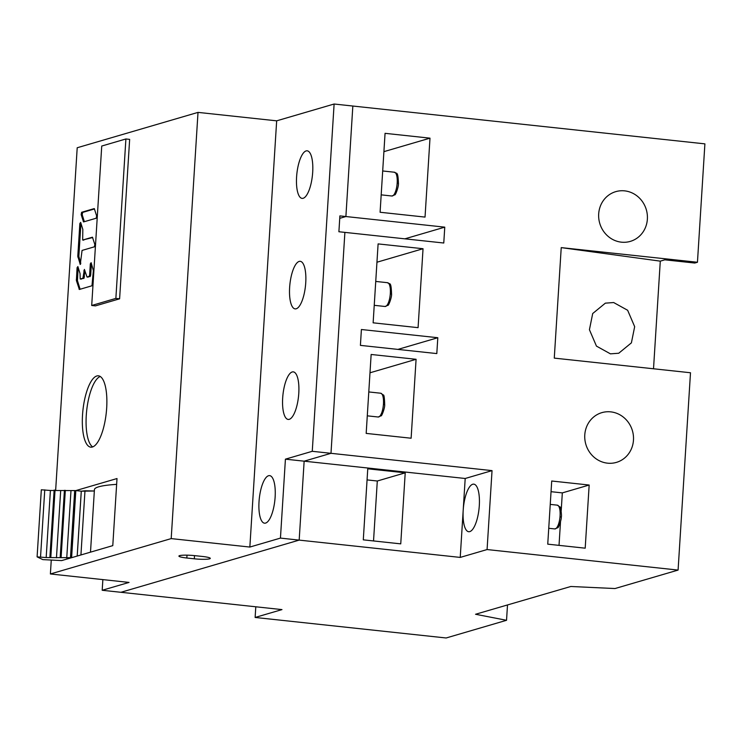 <?xml version="1.0" encoding="UTF-8"?>
<svg xmlns="http://www.w3.org/2000/svg" width="742" height="742" viewBox="0 0 742 742"><rect width="100%" height="100%" fill="white"/><g stroke="black" fill="none" stroke-linecap="round" stroke-linejoin="round"><path stroke-width="1.11" d="M84.356 221.691L82.204 214.716L82.659 212.407L94.494 208.947M80.804 263.354L78.847 256.361L80.943 223.305M82.659 240.037L82.826 229.417L80.665 222.405L79.848 223.546L77.789 256.24L80.257 264.44L82.065 250.425L94.392 246.817L94.837 244.508L92.453 237.19L82.659 240.037L92.694 237.533M80.108 289.25L77.446 280.624L78.16 267.482M87.018 277.016L84.393 269.411L82.919 278.231L80.21 279.011L80.043 273.594L77.882 266.573L77.075 267.714L76.389 280.513L79.348 289.473L91.98 285.772L93.371 270.598L91.136 262.696L90.329 263.837L89.624 274.985L89.105 276.414L87.018 277.016L90.153 276.534L90.682 275.106L91.424 263.605M80.21 279.011L83.967 278.343L84.903 270.607M94.336 491L81.286 491.185L77.205 556.046L81.286 491.185L84.978 490.787L80.934 554.951L84.978 490.787L94.336 491M116.633 484.368A73.458 9.303 -176.4 0 0 94.429 489.599A73.458 9.303 -176.4 0 1 116.633 484.368M37.1 556.871L42.823 559.607L61.651 560.6L71.603 557.687L75.823 490.592L71.603 557.687L112.784 545.63L117.004 478.544L75.823 490.592L50.4 490.481L41.32 489.785L37.1 556.871L46.18 557.567L71.603 557.687M71.38 557.659L75.601 490.573M40.541 556.954L44.761 489.859M46.18 557.567L50.4 490.481M49.909 557.168L54.138 490.082M50.827 557.186L55.047 490.1M56.457 557.798L60.677 490.712M60.195 557.4L64.415 490.314M61.104 557.428L65.324 490.332M66.743 558.04L70.963 490.954M70.471 557.641L74.692 490.545M91.702 305.481L95.449 305.88L119.61 298.813L129.646 139.375L125.899 138.967L115.863 298.405L91.702 305.481L101.737 146.044L125.899 138.967M115.863 298.405L119.61 298.813M92.694 446.907A35.876 11.742 96.1 0 1 86.675 410.641A35.876 11.742 96.1 0 1 100.263 376.491M312.261 451.303L492.039 470.623L465.197 478.488L460.226 557.409L299.174 540.111L304.146 461.181L330.988 453.316L344.891 232.385L338.899 231.745L339.892 215.885L345.893 216.534L339.743 218.334L345.893 216.534L352.84 106.032L334.113 104.019L312.261 451.303L285.42 459.168L280.448 538.098L299.174 540.111L120.918 592.292L102.192 590.28L129.043 582.424L50.391 573.965L171.198 538.599L249.85 547.058L280.448 538.098M465.197 478.488L285.42 459.168M202.371 556.454L194.877 555.656A11.955 1.512 -176.4 0 0 178.915 556.083A11.955 1.512 -176.4 0 0 186.826 558.012L194.321 558.809A11.955 1.512 -176.4 0 0 210.283 558.383A11.955 1.512 -176.4 0 0 202.371 556.454M102.192 590.28L102.869 579.604M55.659 490.165L77.205 147.751L198.012 112.385L276.664 120.835L334.113 104.019M249.85 547.058L276.664 120.835M289.63 287.46A23.92 7.828 -83.9 0 0 295.13 308.885A23.92 7.828 -83.9 0 0 305.741 282.748A23.92 7.828 -83.9 0 0 300.241 261.323A23.92 7.828 -83.9 0 0 289.63 287.46M296.587 176.967A23.92 7.828 -83.9 0 0 302.087 198.383A23.92 7.828 -83.9 0 0 312.688 172.246A23.92 7.828 -83.9 0 0 307.197 150.821A23.92 7.828 -83.9 0 0 296.587 176.967M282.674 398.009A23.92 7.828 -83.9 0 0 288.174 419.434A23.92 7.828 -83.9 0 0 298.785 393.297A23.92 7.828 -83.9 0 0 293.285 371.872A23.92 7.828 -83.9 0 0 282.674 398.009M259.023 501.759A23.92 7.828 -83.9 0 0 264.523 523.184A23.92 7.828 -83.9 0 0 275.134 497.038A23.92 7.828 -83.9 0 0 269.634 475.622A23.92 7.828 -83.9 0 0 259.023 501.759M171.198 538.599L198.012 112.385M50.391 573.965L51.263 560.052M106.681 407.961A35.876 11.742 -83.9 0 0 98.436 375.823A35.876 11.742 -83.9 0 0 82.52 415.038A35.876 11.742 -83.9 0 0 90.774 447.166A35.876 11.742 -83.9 0 0 106.681 407.961M94.188 208.613L81.601 212.295L81.156 214.605L83.54 221.923L96.191 218.231L96.636 215.922L94.308 208.623M77.187 556.055L81.268 491.185L75.823 490.592M255.795 606.78L255.127 617.455L281.969 609.599L120.918 592.292L299.174 540.111L304.146 461.181L330.988 453.316L344.891 232.385L443.772 243.014L444.764 227.154L345.893 216.534L352.84 106.032L704.9 143.865L697.452 262.26L561.23 247.615L554.274 358.117L690.496 372.753L678.086 570.079L614.997 588.545L570.83 586.486L475.548 614.265L506.536 620.293L446.137 637.981L255.127 617.455M460.226 557.409L487.077 549.553L678.086 570.079M463.193 510.292L463.193 510.292A23.92 7.828 96.1 0 1 473.804 484.155A23.92 7.828 96.1 0 1 479.304 505.58A23.92 7.828 96.1 0 1 468.694 531.717A23.92 7.828 96.1 0 1 463.193 510.292L463.193 510.292M363.292 539.842L367.763 468.805L405.215 472.83L400.745 543.867L363.292 539.842M405.215 472.83L377.298 481.011L373.532 540.946M367.067 479.907L377.298 481.011M487.077 549.553L492.039 470.623M610.74 411.866A25.914 24.263 -106.3 0 1 633.353 435.378A25.914 24.263 -106.3 0 1 616.407 462.387A25.914 24.263 -106.3 0 1 607.513 463.166A25.914 24.263 -106.3 0 1 584.9 439.654A25.914 24.263 -106.3 0 1 601.845 412.645A25.914 24.263 -106.3 0 1 610.74 411.866M621.416 242.17A25.914 24.263 -106.3 0 1 598.803 218.649A25.914 24.263 -106.3 0 1 615.749 191.649A25.914 24.263 -106.3 0 1 624.643 190.861A25.914 24.263 -106.3 0 1 647.256 214.373A25.914 24.263 -106.3 0 1 630.31 241.382A25.914 24.263 -106.3 0 1 621.416 242.17M585.197 548.18L589.167 485.036L551.714 481.011L547.744 544.155L585.197 548.18M380.089 212.258L425.036 217.091L429.998 138.16L385.061 133.328L380.089 212.258M418.08 327.658L423.042 248.728L378.105 243.905L373.133 322.826L418.08 327.658M366.177 433.402L411.124 438.225L416.086 359.295L371.148 354.472L366.177 433.402M360.408 345.373L361.4 329.513L437.808 337.721L436.806 353.582L360.408 345.373M404.882 238.831L444.764 227.154M506.536 620.293L507.5 605.027M561.23 247.615L660.287 261.147L653.517 368.783M613.662 302.541L627.639 310.267L634.67 326.666L631.396 342.86L618.735 353.238L610.434 353.851L596.457 346.115L589.426 329.717L592.7 313.532L605.361 303.153L613.662 302.541M697.452 262.26L694.762 263.039L664.804 259.821L660.287 261.147M561.184 510.941L562.325 492.892L589.167 485.036M559.023 545.37L560.516 521.682M562.325 492.892L551.046 491.686M383.902 151.656L429.998 138.16M376.945 262.223L423.042 248.728M369.989 372.79L416.086 359.295M397.925 349.399L437.808 337.721M381.184 194.858L391.887 196.009A11.955 3.914 -83.9 0 0 397.183 183.042A11.955 3.914 -83.9 0 0 394.438 172.227L382.687 170.966M398.333 183.404L397.183 183.042M374.237 305.324L385.024 306.483A11.955 3.914 -83.9 0 0 390.301 293.776A11.955 3.914 -83.9 0 0 387.574 282.702L375.74 281.431M391.461 294.101L390.301 293.776M367.281 415.835L378.151 417.004A11.955 3.914 -83.9 0 0 383.428 404.409A11.955 3.914 -83.9 0 0 380.711 393.223L368.793 391.943M384.588 404.715L383.428 404.409M548.746 528.285L554.775 528.935A11.955 3.914 -83.9 0 0 560.006 516.794A11.955 3.914 -83.9 0 0 557.335 505.154L550.249 504.393M561.175 517.026L560.006 516.794M81.601 212.295L82.659 212.407M83.317 221.626L84.245 221.728M82.204 214.716L81.156 214.605M80.025 264.143L80.544 264.198M78.921 257.242L77.864 257.122M77.789 256.24L78.847 256.361M80.906 223.657L79.848 223.546M82.714 240.028L83.772 240.139M90.153 276.534L89.105 276.414M89.624 274.985L90.682 275.106M91.387 263.948L90.329 263.837M79.06 289.185L79.997 289.287M77.446 280.624L76.389 280.513M76.324 279.632L77.372 279.743M78.123 267.825L77.075 267.714M80.266 279.001L81.323 279.122M83.967 278.343L82.919 278.231M83.438 276.803L84.495 276.914M84.866 270.951L83.818 270.839M87.074 277.007L88.131 277.128M187.003 555.155L186.826 558.012M194.321 558.809L194.515 555.61M394.438 172.227C396.608 174.416 397.888 170.039 398.445 183.339C398.732 187.021 395.3 195.675 394.809 194.803L391.887 196.009M387.574 282.702C389.726 284.965 391.053 280.318 391.572 294.045C391.859 297.394 388.446 306.168 387.945 305.277L385.024 306.483M380.711 393.223L383.308 395.022C384.013 394.568 384.477 397.786 384.699 404.668C384.996 407.868 381.583 416.698 381.073 415.798L378.16 417.004M90.496 552.159L94.429 489.599L90.496 552.159M557.335 505.154L559.932 506.953C560.674 506.044 561.926 516.256 561.286 517.007C561.611 519.623 558.207 528.675 557.696 527.729L554.775 528.935"/></g></svg>
